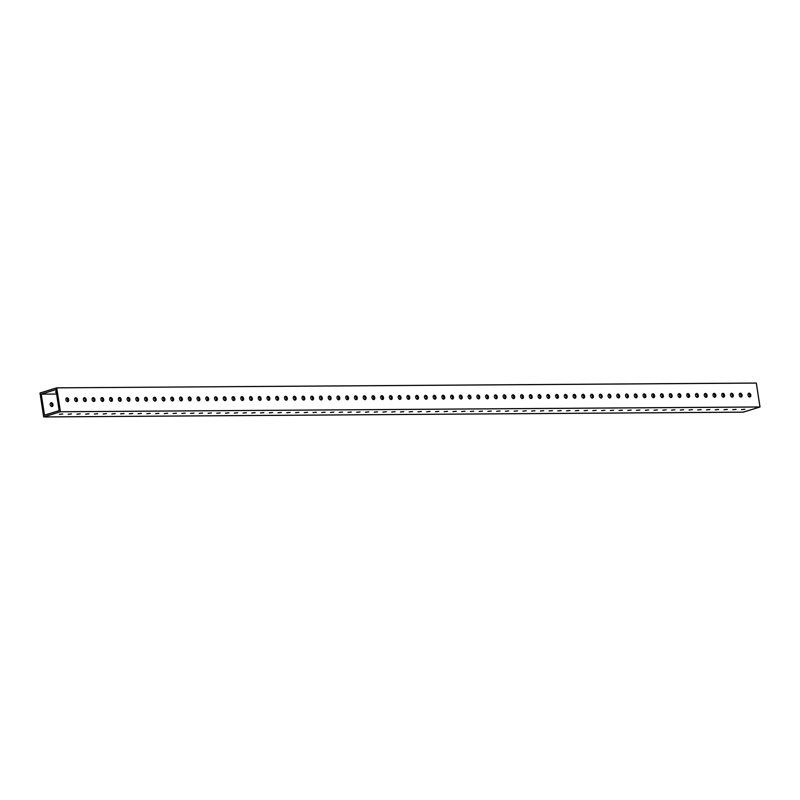 <?xml version="1.0" encoding="UTF-8"?>
<svg xmlns="http://www.w3.org/2000/svg" width="800" height="800" viewBox="0 0 800 800"><rect width="100%" height="100%" fill="white"/><g stroke="black" fill="none" stroke-linecap="round" stroke-linejoin="round"><path stroke-width="1.2" d="M741.5 409.63L744.84 409.32L741.5 409.63M749.44 396.96A1.96 1.37 72.8 0 0 749.71 394.98A1.96 1.37 72.8 0 0 748.37 393.51M748 395.09A1.96 1.37 -107.2 0 1 748.82 393.21A1.96 1.37 -107.2 0 1 750.71 394.67A1.96 1.37 -107.2 0 1 749.98 396.95A1.96 1.37 -107.2 0 1 748 395.09M732.76 409.69L736.09 409.38L732.76 409.69M740.69 397.02A1.96 1.37 72.8 0 0 740.96 395.04A1.96 1.37 72.8 0 0 739.62 393.57M739.26 395.15A1.96 1.37 -107.2 0 1 740.08 393.27A1.96 1.37 -107.2 0 1 741.97 394.73A1.96 1.37 -107.2 0 1 741.24 397.01A1.96 1.37 -107.2 0 1 739.26 395.15M724.01 409.75L727.35 409.44L724.01 409.75M731.95 397.08A1.96 1.37 72.8 0 0 732.22 395.1A1.96 1.37 72.8 0 0 730.88 393.63M730.52 395.21A1.96 1.37 -107.2 0 1 731.34 393.33A1.96 1.37 -107.2 0 1 733.22 394.79A1.96 1.37 -107.2 0 1 732.49 397.07A1.96 1.37 -107.2 0 1 730.52 395.21M715.27 409.81L718.6 409.5L715.27 409.81M723.2 397.14A1.96 1.37 72.8 0 0 723.47 395.16A1.96 1.37 72.8 0 0 722.13 393.69M721.77 395.27A1.96 1.37 -107.2 0 1 722.59 393.39A1.96 1.37 -107.2 0 1 724.48 394.85A1.96 1.37 -107.2 0 1 723.75 397.13A1.96 1.37 -107.2 0 1 721.77 395.27M706.52 409.87L709.86 409.56L706.52 409.87M714.46 397.2A1.96 1.37 72.8 0 0 714.73 395.22A1.96 1.37 72.8 0 0 713.39 393.75M713.03 395.33A1.96 1.37 -107.2 0 1 713.85 393.45A1.96 1.37 -107.2 0 1 715.73 394.91A1.96 1.37 -107.2 0 1 715 397.19A1.96 1.37 -107.2 0 1 713.03 395.33M697.78 409.93L701.11 409.62L697.78 409.93M705.71 397.26A1.96 1.37 72.8 0 0 705.98 395.28A1.96 1.37 72.8 0 0 704.64 393.81M704.28 395.39A1.96 1.37 -107.2 0 1 705.1 393.51A1.96 1.37 -107.2 0 1 706.99 394.97A1.96 1.37 -107.2 0 1 706.26 397.25A1.96 1.37 -107.2 0 1 704.28 395.39M689.03 409.99L692.37 409.68L689.03 409.99M696.97 397.32A1.96 1.37 72.8 0 0 697.24 395.34A1.96 1.37 72.8 0 0 695.9 393.87M695.54 395.45A1.96 1.37 -107.2 0 1 696.36 393.57A1.96 1.37 -107.2 0 1 698.24 395.03A1.96 1.37 -107.2 0 1 697.51 397.31A1.96 1.37 -107.2 0 1 695.54 395.45M680.29 410.05L683.62 409.74L680.29 410.05M688.22 397.38A1.96 1.37 72.8 0 0 688.5 395.4A1.96 1.37 72.8 0 0 687.15 393.93M686.79 395.51A1.96 1.37 -107.2 0 1 687.61 393.63A1.96 1.37 -107.2 0 1 689.5 395.09A1.96 1.37 -107.2 0 1 688.77 397.37A1.96 1.37 -107.2 0 1 686.79 395.51M671.54 410.11L674.88 409.8L671.54 410.11M679.48 397.44A1.96 1.37 72.8 0 0 679.75 395.46A1.96 1.37 72.8 0 0 678.41 393.99M678.05 395.57A1.96 1.37 -107.2 0 1 678.87 393.69A1.96 1.37 -107.2 0 1 680.75 395.15A1.96 1.37 -107.2 0 1 680.02 397.43A1.96 1.37 -107.2 0 1 678.05 395.57M662.8 410.17L666.13 409.86L662.8 410.17M670.73 397.5A1.96 1.37 72.8 0 0 671.01 395.52A1.96 1.37 72.8 0 0 669.66 394.05M669.3 395.63A1.96 1.37 -107.2 0 1 670.12 393.75A1.96 1.37 -107.2 0 1 672.01 395.21A1.96 1.37 -107.2 0 1 671.28 397.49A1.96 1.37 -107.2 0 1 669.3 395.63M654.05 410.23L657.39 409.92L654.05 410.23M661.99 397.56A1.96 1.37 72.8 0 0 662.26 395.58A1.96 1.37 72.8 0 0 660.92 394.11M660.56 395.69A1.96 1.37 -107.2 0 1 661.38 393.81A1.96 1.37 -107.2 0 1 663.26 395.27A1.96 1.37 -107.2 0 1 662.53 397.55A1.96 1.37 -107.2 0 1 660.56 395.69M645.31 410.29L648.64 409.98L645.31 410.29M653.24 397.62A1.96 1.37 72.8 0 0 653.52 395.64A1.96 1.37 72.8 0 0 652.17 394.17M651.81 395.75A1.96 1.37 -107.2 0 1 652.63 393.87A1.96 1.37 -107.2 0 1 654.52 395.33A1.96 1.37 -107.2 0 1 653.79 397.61A1.96 1.37 -107.2 0 1 651.81 395.75M636.56 410.35L639.9 410.04L636.56 410.35M644.5 397.68A1.96 1.37 72.8 0 0 644.77 395.7A1.96 1.37 72.8 0 0 643.43 394.23M643.07 395.81A1.96 1.37 -107.2 0 1 643.89 393.93A1.96 1.37 -107.2 0 1 645.77 395.39A1.96 1.37 -107.2 0 1 645.04 397.67A1.96 1.37 -107.2 0 1 643.07 395.81M627.82 410.41L631.15 410.1L627.82 410.41M635.75 397.74A1.96 1.37 72.8 0 0 636.03 395.76A1.96 1.37 72.8 0 0 634.68 394.29M634.32 395.87A1.96 1.37 -107.2 0 1 635.14 393.99A1.96 1.37 -107.2 0 1 637.03 395.45A1.96 1.37 -107.2 0 1 636.3 397.73A1.96 1.37 -107.2 0 1 634.32 395.87M619.07 410.47L622.41 410.16L619.07 410.47M627.01 397.8A1.96 1.37 72.8 0 0 627.28 395.82A1.96 1.37 72.8 0 0 625.94 394.35M625.58 395.93A1.96 1.37 -107.2 0 1 626.4 394.05A1.96 1.37 -107.2 0 1 628.28 395.51A1.96 1.37 -107.2 0 1 627.55 397.79A1.96 1.37 -107.2 0 1 625.58 395.93M610.33 410.53L613.66 410.22L610.33 410.53M618.26 397.86A1.96 1.37 72.8 0 0 618.54 395.88A1.96 1.37 72.8 0 0 617.19 394.4M616.83 395.99A1.96 1.37 -107.2 0 1 617.65 394.11A1.96 1.37 -107.2 0 1 619.54 395.57A1.96 1.37 -107.2 0 1 618.81 397.85A1.96 1.37 -107.2 0 1 616.83 395.99M601.58 410.59L604.92 410.28L601.58 410.59M609.52 397.92A1.96 1.37 72.8 0 0 609.79 395.94A1.96 1.37 72.8 0 0 608.45 394.46M608.09 396.05A1.96 1.37 -107.2 0 1 608.91 394.17A1.96 1.37 -107.2 0 1 610.79 395.63A1.96 1.37 -107.2 0 1 610.06 397.91A1.96 1.37 -107.2 0 1 608.09 396.05M592.84 410.65L596.17 410.34L592.84 410.65M600.77 397.98A1.96 1.37 72.8 0 0 601.05 396A1.96 1.37 72.8 0 0 599.7 394.52M599.34 396.11A1.96 1.37 -107.2 0 1 600.16 394.23A1.96 1.37 -107.2 0 1 602.05 395.69A1.96 1.37 -107.2 0 1 601.32 397.97A1.96 1.37 -107.2 0 1 599.34 396.11M584.09 410.71L587.43 410.4L584.09 410.71M592.03 398.04A1.96 1.37 72.8 0 0 592.3 396.06A1.96 1.37 72.8 0 0 590.96 394.58M590.6 396.17A1.96 1.37 -107.2 0 1 591.42 394.29A1.96 1.37 -107.2 0 1 593.3 395.75A1.96 1.37 -107.2 0 1 592.58 398.03A1.96 1.37 -107.2 0 1 590.6 396.17M575.35 410.77L578.68 410.46L575.35 410.77M583.28 398.1A1.96 1.37 72.8 0 0 583.56 396.12A1.96 1.37 72.8 0 0 582.22 394.64M581.85 396.23A1.96 1.37 -107.2 0 1 582.67 394.35A1.96 1.37 -107.2 0 1 584.56 395.81A1.96 1.37 -107.2 0 1 583.83 398.09A1.96 1.37 -107.2 0 1 581.85 396.23M566.6 410.83L569.94 410.52L566.6 410.83M574.54 398.16A1.96 1.37 72.8 0 0 574.81 396.18A1.96 1.37 72.8 0 0 573.47 394.7M573.11 396.29A1.96 1.37 -107.2 0 1 573.93 394.41A1.96 1.37 -107.2 0 1 575.81 395.87A1.96 1.37 -107.2 0 1 575.09 398.15A1.96 1.37 -107.2 0 1 573.11 396.29M557.86 410.89L561.19 410.58L557.86 410.89M565.8 398.22A1.96 1.37 72.8 0 0 566.07 396.24A1.96 1.37 72.8 0 0 564.73 394.76M564.36 396.35A1.96 1.37 -107.2 0 1 565.18 394.47A1.96 1.37 -107.2 0 1 567.07 395.93A1.96 1.37 -107.2 0 1 566.34 398.21A1.96 1.37 -107.2 0 1 564.36 396.35M549.11 410.95L552.45 410.64L549.11 410.95M557.05 398.28A1.96 1.37 72.8 0 0 557.32 396.3A1.96 1.37 72.8 0 0 555.98 394.82M555.62 396.41A1.96 1.37 -107.2 0 1 556.44 394.53A1.96 1.37 -107.2 0 1 558.32 395.99A1.96 1.37 -107.2 0 1 557.6 398.27A1.96 1.37 -107.2 0 1 555.62 396.41M540.37 411.01L543.7 410.7L540.37 411.01M548.31 398.34A1.96 1.37 72.8 0 0 548.58 396.36A1.96 1.37 72.8 0 0 547.24 394.88M546.87 396.47A1.96 1.37 -107.2 0 1 547.69 394.59A1.96 1.37 -107.2 0 1 549.58 396.05A1.96 1.37 -107.2 0 1 548.85 398.33A1.96 1.37 -107.2 0 1 546.87 396.47M531.63 411.07L534.96 410.76L531.63 411.07M539.56 398.4A1.96 1.37 72.8 0 0 539.83 396.42A1.96 1.37 72.8 0 0 538.49 394.94M538.13 396.52A1.96 1.37 -107.2 0 1 538.95 394.65A1.96 1.37 -107.2 0 1 540.83 396.11A1.96 1.37 -107.2 0 1 540.11 398.39A1.96 1.37 -107.2 0 1 538.13 396.52M522.88 411.13L526.21 410.82L522.88 411.13M530.82 398.46A1.96 1.37 72.8 0 0 531.09 396.48A1.96 1.37 72.8 0 0 529.75 395M529.38 396.58A1.96 1.37 -107.2 0 1 530.2 394.71A1.96 1.37 -107.2 0 1 532.09 396.17A1.96 1.37 -107.2 0 1 531.36 398.45A1.96 1.37 -107.2 0 1 529.38 396.58M514.14 411.19L517.47 410.88L514.14 411.19M522.07 398.52A1.96 1.37 72.8 0 0 522.34 396.54A1.96 1.37 72.8 0 0 521 395.06M520.64 396.64A1.96 1.37 -107.2 0 1 521.46 394.77A1.96 1.37 -107.2 0 1 523.34 396.23A1.96 1.37 -107.2 0 1 522.62 398.5A1.96 1.37 -107.2 0 1 520.64 396.64M505.39 411.25L508.72 410.94L505.39 411.25M513.33 398.58A1.96 1.37 72.8 0 0 513.6 396.6A1.96 1.37 72.8 0 0 512.26 395.12M511.89 396.7A1.96 1.37 -107.2 0 1 512.71 394.82A1.96 1.37 -107.2 0 1 514.6 396.29A1.96 1.37 -107.2 0 1 513.87 398.56A1.96 1.37 -107.2 0 1 511.89 396.7M496.65 411.31L499.98 411L496.65 411.31M504.58 398.64A1.96 1.37 72.8 0 0 504.85 396.66A1.96 1.37 72.8 0 0 503.51 395.18M503.15 396.76A1.96 1.37 -107.2 0 1 503.97 394.88A1.96 1.37 -107.2 0 1 505.86 396.35A1.96 1.37 -107.2 0 1 505.13 398.62A1.96 1.37 -107.2 0 1 503.15 396.76M487.9 411.37L491.23 411.06L487.9 411.37M495.84 398.7A1.96 1.37 72.8 0 0 496.11 396.72A1.96 1.37 72.8 0 0 494.77 395.24M494.4 396.82A1.96 1.37 -107.2 0 1 495.22 394.94A1.96 1.37 -107.2 0 1 497.11 396.41A1.96 1.37 -107.2 0 1 496.38 398.68A1.96 1.37 -107.2 0 1 494.4 396.82M479.16 411.43L482.49 411.12L479.16 411.43M487.09 398.76A1.96 1.37 72.8 0 0 487.36 396.78A1.96 1.37 72.8 0 0 486.02 395.3M485.66 396.88A1.96 1.37 -107.2 0 1 486.48 395A1.96 1.37 -107.2 0 1 488.37 396.47A1.96 1.37 -107.2 0 1 487.64 398.74A1.96 1.37 -107.2 0 1 485.66 396.88M470.41 411.49L473.74 411.18L470.41 411.49M478.35 398.82A1.96 1.37 72.8 0 0 478.62 396.84A1.96 1.37 72.8 0 0 477.28 395.36M476.91 396.94A1.96 1.37 -107.2 0 1 477.73 395.06A1.96 1.37 -107.2 0 1 479.62 396.53A1.96 1.37 -107.2 0 1 478.89 398.8A1.96 1.37 -107.2 0 1 476.91 396.94M461.67 411.55L465 411.24L461.67 411.55M469.6 398.88A1.96 1.37 72.8 0 0 469.87 396.9A1.96 1.37 72.8 0 0 468.53 395.42M468.17 397A1.96 1.37 -107.2 0 1 468.99 395.12A1.96 1.37 -107.2 0 1 470.88 396.59A1.96 1.37 -107.2 0 1 470.15 398.86A1.96 1.37 -107.2 0 1 468.17 397M452.92 411.61L456.25 411.3L452.92 411.61M460.86 398.94A1.96 1.37 72.8 0 0 461.13 396.96A1.96 1.37 72.8 0 0 459.79 395.48M459.42 397.06A1.96 1.37 -107.2 0 1 460.24 395.18A1.96 1.37 -107.2 0 1 462.13 396.65A1.96 1.37 -107.2 0 1 461.4 398.92A1.96 1.37 -107.2 0 1 459.42 397.06M444.18 411.67L447.51 411.36L444.18 411.67M452.11 399A1.96 1.37 72.8 0 0 452.38 397.02A1.96 1.37 72.8 0 0 451.04 395.54M450.68 397.12A1.96 1.37 -107.2 0 1 451.5 395.24A1.96 1.37 -107.2 0 1 453.39 396.71A1.96 1.37 -107.2 0 1 452.66 398.98A1.96 1.37 -107.2 0 1 450.68 397.12M435.43 411.73L438.77 411.42L435.43 411.73M443.37 399.06A1.96 1.37 72.8 0 0 443.64 397.08A1.96 1.37 72.8 0 0 442.3 395.6M441.93 397.18A1.96 1.37 -107.2 0 1 442.75 395.3A1.96 1.37 -107.2 0 1 444.64 396.77A1.96 1.37 -107.2 0 1 443.91 399.04A1.96 1.37 -107.2 0 1 441.93 397.18M426.69 411.79L430.02 411.48L426.69 411.79M434.62 399.12A1.96 1.37 72.8 0 0 434.89 397.14A1.96 1.37 72.8 0 0 433.55 395.66M433.19 397.24A1.96 1.37 -107.2 0 1 434.01 395.36A1.96 1.37 -107.2 0 1 435.9 396.83A1.96 1.37 -107.2 0 1 435.17 399.1A1.96 1.37 -107.2 0 1 433.19 397.24M417.94 411.85L421.28 411.54L417.94 411.85M425.88 399.18A1.96 1.37 72.8 0 0 426.15 397.2A1.96 1.37 72.8 0 0 424.81 395.72M424.44 397.3A1.96 1.37 -107.2 0 1 425.26 395.42A1.96 1.37 -107.2 0 1 427.15 396.89A1.96 1.37 -107.2 0 1 426.42 399.16A1.96 1.37 -107.2 0 1 424.44 397.3M409.2 411.91L412.53 411.6L409.2 411.91M417.13 399.24A1.96 1.37 72.8 0 0 417.4 397.26A1.96 1.37 72.8 0 0 416.06 395.78M415.7 397.36A1.96 1.37 -107.2 0 1 416.52 395.48A1.96 1.37 -107.2 0 1 418.41 396.95A1.96 1.37 -107.2 0 1 417.68 399.22A1.96 1.37 -107.2 0 1 415.7 397.36M400.45 411.97L403.79 411.66L400.45 411.97M408.39 399.3A1.96 1.37 72.8 0 0 408.66 397.32A1.96 1.37 72.8 0 0 407.32 395.84M406.95 397.42A1.96 1.37 -107.2 0 1 407.77 395.54A1.96 1.37 -107.2 0 1 409.66 397.01A1.96 1.37 -107.2 0 1 408.93 399.28A1.96 1.37 -107.2 0 1 406.95 397.42M391.71 412.03L395.04 411.72L391.71 412.03M399.64 399.36A1.96 1.37 72.8 0 0 399.91 397.38A1.96 1.37 72.8 0 0 398.57 395.9M398.21 397.48A1.96 1.37 -107.2 0 1 399.03 395.6A1.96 1.37 -107.2 0 1 400.92 397.07A1.96 1.37 -107.2 0 1 400.19 399.34A1.96 1.37 -107.2 0 1 398.21 397.48M382.96 412.09L386.3 411.78L382.96 412.09M390.9 399.41A1.96 1.37 72.8 0 0 391.17 397.44A1.96 1.37 72.8 0 0 389.83 395.96M389.46 397.54A1.96 1.37 -107.2 0 1 390.28 395.66A1.96 1.37 -107.2 0 1 392.17 397.13A1.96 1.37 -107.2 0 1 391.44 399.4A1.96 1.37 -107.2 0 1 389.46 397.54M374.22 412.15L377.55 411.84L374.22 412.15M382.15 399.47A1.96 1.37 72.8 0 0 382.42 397.5A1.96 1.37 72.8 0 0 381.08 396.02M380.72 397.6A1.96 1.37 -107.2 0 1 381.54 395.72A1.96 1.37 -107.2 0 1 383.43 397.19A1.96 1.37 -107.2 0 1 382.7 399.46A1.96 1.37 -107.2 0 1 380.72 397.6M365.47 412.21L368.81 411.9L365.47 412.21M373.41 399.53A1.96 1.37 72.8 0 0 373.68 397.56A1.96 1.37 72.8 0 0 372.34 396.08M371.97 397.66A1.96 1.37 -107.2 0 1 372.79 395.78A1.96 1.37 -107.2 0 1 374.68 397.25A1.96 1.37 -107.2 0 1 373.95 399.52A1.96 1.37 -107.2 0 1 371.97 397.66M356.73 412.27L360.06 411.96L356.73 412.27M364.66 399.59A1.96 1.37 72.8 0 0 364.93 397.62A1.96 1.37 72.8 0 0 363.59 396.14M363.23 397.72A1.96 1.37 -107.2 0 1 364.05 395.84A1.96 1.37 -107.2 0 1 365.94 397.31A1.96 1.37 -107.2 0 1 365.21 399.58A1.96 1.37 -107.2 0 1 363.23 397.72M347.98 412.33L351.32 412.02L347.98 412.33M355.92 399.65A1.96 1.37 72.8 0 0 356.19 397.68A1.96 1.37 72.8 0 0 354.85 396.2M354.49 397.78A1.96 1.37 -107.2 0 1 355.31 395.9A1.96 1.37 -107.2 0 1 357.19 397.37A1.96 1.37 -107.2 0 1 356.46 399.64A1.96 1.37 -107.2 0 1 354.49 397.78M339.24 412.39L342.57 412.08L339.24 412.39M347.17 399.71A1.96 1.37 72.8 0 0 347.44 397.74A1.96 1.37 72.8 0 0 346.1 396.26M345.74 397.84A1.96 1.37 -107.2 0 1 346.56 395.96A1.96 1.37 -107.2 0 1 348.45 397.43A1.96 1.37 -107.2 0 1 347.72 399.7A1.96 1.37 -107.2 0 1 345.74 397.84M330.49 412.45L333.83 412.14L330.49 412.45M338.43 399.77A1.96 1.37 72.8 0 0 338.7 397.8A1.96 1.37 72.8 0 0 337.36 396.32M337 397.9A1.96 1.37 -107.2 0 1 337.82 396.02A1.96 1.37 -107.2 0 1 339.7 397.49A1.96 1.37 -107.2 0 1 338.97 399.76A1.96 1.37 -107.2 0 1 337 397.9M321.75 412.51L325.08 412.2L321.75 412.51M329.68 399.83A1.96 1.37 72.8 0 0 329.95 397.86A1.96 1.37 72.8 0 0 328.61 396.38M328.25 397.96A1.96 1.37 -107.2 0 1 329.07 396.08A1.96 1.37 -107.2 0 1 330.96 397.55A1.96 1.37 -107.2 0 1 330.23 399.82A1.96 1.37 -107.2 0 1 328.25 397.96M313 412.57L316.34 412.26L313 412.57M320.94 399.89A1.96 1.37 72.8 0 0 321.21 397.92A1.96 1.37 72.8 0 0 319.87 396.44M319.51 398.02A1.96 1.37 -107.2 0 1 320.33 396.14A1.96 1.37 -107.2 0 1 322.21 397.61A1.96 1.37 -107.2 0 1 321.48 399.88A1.96 1.37 -107.2 0 1 319.51 398.02M304.26 412.63L307.59 412.32L304.26 412.63M312.19 399.95A1.96 1.37 72.8 0 0 312.47 397.98A1.96 1.37 72.8 0 0 311.12 396.5M310.76 398.08A1.96 1.37 -107.2 0 1 311.58 396.2A1.96 1.37 -107.2 0 1 313.47 397.67A1.96 1.37 -107.2 0 1 312.74 399.94A1.96 1.37 -107.2 0 1 310.76 398.08M295.51 412.69L298.85 412.38L295.51 412.69M303.45 400.01A1.96 1.37 72.8 0 0 303.72 398.04A1.96 1.37 72.8 0 0 302.38 396.56M302.02 398.14A1.96 1.37 -107.2 0 1 302.84 396.26A1.96 1.37 -107.2 0 1 304.72 397.73A1.96 1.37 -107.2 0 1 303.99 400A1.96 1.37 -107.2 0 1 302.02 398.14M286.77 412.75L290.1 412.44L286.77 412.75M294.7 400.07A1.96 1.37 72.8 0 0 294.98 398.1A1.96 1.37 72.8 0 0 293.63 396.62M293.27 398.2A1.96 1.37 -107.2 0 1 294.09 396.32A1.96 1.37 -107.2 0 1 295.98 397.79A1.96 1.37 -107.2 0 1 295.25 400.06A1.96 1.37 -107.2 0 1 293.27 398.2M278.02 412.8L281.36 412.5L278.02 412.8M285.96 400.13A1.96 1.37 72.8 0 0 286.23 398.16A1.96 1.37 72.8 0 0 284.89 396.68M284.53 398.26A1.96 1.37 -107.2 0 1 285.35 396.38A1.96 1.37 -107.2 0 1 287.23 397.85A1.96 1.37 -107.2 0 1 286.5 400.12A1.96 1.37 -107.2 0 1 284.53 398.26M269.28 412.86L272.61 412.56L269.28 412.86M277.21 400.19A1.96 1.37 72.8 0 0 277.49 398.22A1.96 1.37 72.8 0 0 276.14 396.74M275.78 398.32A1.96 1.37 -107.2 0 1 276.6 396.44A1.96 1.37 -107.2 0 1 278.49 397.91A1.96 1.37 -107.2 0 1 277.76 400.18A1.96 1.37 -107.2 0 1 275.78 398.32M260.53 412.92L263.87 412.62L260.53 412.92M268.47 400.25A1.96 1.37 72.8 0 0 268.74 398.28A1.96 1.37 72.8 0 0 267.4 396.8M267.04 398.38A1.96 1.37 -107.2 0 1 267.86 396.5A1.96 1.37 -107.2 0 1 269.74 397.97A1.96 1.37 -107.2 0 1 269.01 400.24A1.96 1.37 -107.2 0 1 267.04 398.38M251.79 412.98L255.12 412.68L251.79 412.98M259.72 400.31A1.96 1.37 72.8 0 0 260 398.34A1.96 1.37 72.8 0 0 258.65 396.86M258.29 398.44A1.96 1.37 -107.2 0 1 259.11 396.56A1.96 1.37 -107.2 0 1 261 398.03A1.96 1.37 -107.2 0 1 260.27 400.3A1.96 1.37 -107.2 0 1 258.29 398.44M243.04 413.04L246.38 412.74L243.04 413.04M250.98 400.37A1.96 1.37 72.8 0 0 251.25 398.4A1.96 1.37 72.8 0 0 249.91 396.92M249.55 398.5A1.96 1.37 -107.2 0 1 250.37 396.62A1.96 1.37 -107.2 0 1 252.25 398.08A1.96 1.37 -107.2 0 1 251.52 400.36A1.96 1.37 -107.2 0 1 249.55 398.5M234.3 413.1L237.63 412.8L234.3 413.1M242.23 400.43A1.96 1.37 72.8 0 0 242.51 398.46A1.96 1.37 72.8 0 0 241.16 396.98M240.8 398.56A1.96 1.37 -107.2 0 1 241.62 396.68A1.96 1.37 -107.2 0 1 243.51 398.14A1.96 1.37 -107.2 0 1 242.78 400.42A1.96 1.37 -107.2 0 1 240.8 398.56M225.55 413.16L228.89 412.85L225.55 413.16M233.49 400.49A1.96 1.37 72.8 0 0 233.76 398.51A1.96 1.37 72.8 0 0 232.42 397.04M232.06 398.62A1.96 1.37 -107.2 0 1 232.88 396.74A1.96 1.37 -107.2 0 1 234.76 398.2A1.96 1.37 -107.2 0 1 234.04 400.48A1.96 1.37 -107.2 0 1 232.06 398.62M216.81 413.22L220.14 412.91L216.81 413.22M224.74 400.55A1.96 1.37 72.8 0 0 225.02 398.57A1.96 1.37 72.8 0 0 223.68 397.1M223.31 398.68A1.96 1.37 -107.2 0 1 224.13 396.8A1.96 1.37 -107.2 0 1 226.02 398.26A1.96 1.37 -107.2 0 1 225.29 400.54A1.96 1.37 -107.2 0 1 223.31 398.68M208.06 413.28L211.4 412.97L208.06 413.28M216 400.61A1.96 1.37 72.8 0 0 216.27 398.63A1.96 1.37 72.8 0 0 214.93 397.16M214.57 398.74A1.96 1.37 -107.2 0 1 215.39 396.86A1.96 1.37 -107.2 0 1 217.27 398.32A1.96 1.37 -107.2 0 1 216.55 400.6A1.96 1.37 -107.2 0 1 214.57 398.74M199.32 413.34L202.65 413.03L199.32 413.34M207.26 400.67A1.96 1.37 72.8 0 0 207.53 398.69A1.96 1.37 72.8 0 0 206.19 397.22M205.82 398.8A1.96 1.37 -107.2 0 1 206.64 396.92A1.96 1.37 -107.2 0 1 208.53 398.38A1.96 1.37 -107.2 0 1 207.8 400.66A1.96 1.37 -107.2 0 1 205.82 398.8M190.57 413.4L193.91 413.09L190.57 413.4M198.51 400.73A1.96 1.37 72.8 0 0 198.78 398.75A1.96 1.37 72.8 0 0 197.44 397.28M197.08 398.86A1.96 1.37 -107.2 0 1 197.9 396.98A1.96 1.37 -107.2 0 1 199.78 398.44A1.96 1.37 -107.2 0 1 199.06 400.72A1.96 1.37 -107.2 0 1 197.08 398.86M181.83 413.46L185.16 413.15L181.83 413.46M189.77 400.79A1.96 1.37 72.8 0 0 190.04 398.81A1.96 1.37 72.8 0 0 188.7 397.34M188.33 398.92A1.96 1.37 -107.2 0 1 189.15 397.04A1.96 1.37 -107.2 0 1 191.04 398.5A1.96 1.37 -107.2 0 1 190.31 400.78A1.96 1.37 -107.2 0 1 188.33 398.92M173.09 413.52L176.42 413.21L173.09 413.52M181.02 400.85A1.96 1.37 72.8 0 0 181.29 398.87A1.96 1.37 72.8 0 0 179.95 397.4M179.59 398.98A1.96 1.37 -107.2 0 1 180.41 397.1A1.96 1.37 -107.2 0 1 182.29 398.56A1.96 1.37 -107.2 0 1 181.57 400.84A1.96 1.37 -107.2 0 1 179.59 398.98M164.34 413.58L167.67 413.27L164.34 413.58M172.28 400.91A1.96 1.37 72.8 0 0 172.55 398.93A1.96 1.37 72.8 0 0 171.21 397.46M170.84 399.04A1.96 1.37 -107.2 0 1 171.66 397.16A1.96 1.37 -107.2 0 1 173.55 398.62A1.96 1.37 -107.2 0 1 172.82 400.9A1.96 1.37 -107.2 0 1 170.84 399.04M155.6 413.64L158.93 413.33L155.6 413.64M163.53 400.97A1.96 1.37 72.8 0 0 163.8 398.99A1.96 1.37 72.8 0 0 162.46 397.52M162.1 399.1A1.96 1.37 -107.2 0 1 162.92 397.22A1.96 1.37 -107.2 0 1 164.8 398.68A1.96 1.37 -107.2 0 1 164.08 400.96A1.96 1.37 -107.2 0 1 162.1 399.1M146.85 413.7L150.18 413.39L146.85 413.7M154.79 401.03A1.96 1.37 72.8 0 0 155.06 399.05A1.96 1.37 72.8 0 0 153.72 397.58M153.35 399.16A1.96 1.37 -107.2 0 1 154.17 397.28A1.96 1.37 -107.2 0 1 156.06 398.74A1.96 1.37 -107.2 0 1 155.33 401.02A1.96 1.37 -107.2 0 1 153.35 399.16M138.11 413.76L141.44 413.45L138.11 413.76M146.04 401.09A1.96 1.37 72.8 0 0 146.31 399.11A1.96 1.37 72.8 0 0 144.97 397.64M144.61 399.22A1.96 1.37 -107.2 0 1 145.43 397.34A1.96 1.37 -107.2 0 1 147.31 398.8A1.96 1.37 -107.2 0 1 146.59 401.08A1.96 1.37 -107.2 0 1 144.61 399.22M129.36 413.82L132.69 413.51L129.36 413.82M137.3 401.15A1.96 1.37 72.8 0 0 137.57 399.17A1.96 1.37 72.8 0 0 136.23 397.7M135.86 399.28A1.96 1.37 -107.2 0 1 136.68 397.4A1.96 1.37 -107.2 0 1 138.57 398.86A1.96 1.37 -107.2 0 1 137.84 401.14A1.96 1.37 -107.2 0 1 135.86 399.28M120.62 413.88L123.95 413.57L120.62 413.88M128.55 401.21A1.96 1.37 72.8 0 0 128.82 399.23A1.96 1.37 72.8 0 0 127.48 397.76M127.12 399.34A1.96 1.37 -107.2 0 1 127.94 397.46A1.96 1.37 -107.2 0 1 129.83 398.92A1.96 1.37 -107.2 0 1 129.1 401.2A1.96 1.37 -107.2 0 1 127.12 399.34M111.87 413.94L115.2 413.63L111.87 413.94M119.81 401.27A1.96 1.37 72.8 0 0 120.08 399.29A1.96 1.37 72.8 0 0 118.74 397.82M118.37 399.4A1.96 1.37 -107.2 0 1 119.19 397.52A1.96 1.37 -107.2 0 1 121.08 398.98A1.96 1.37 -107.2 0 1 120.35 401.26A1.96 1.37 -107.2 0 1 118.37 399.4M103.13 414L106.46 413.69L103.13 414M111.06 401.33A1.96 1.37 72.8 0 0 111.33 399.35A1.96 1.37 72.8 0 0 109.99 397.88M109.63 399.46A1.96 1.37 -107.2 0 1 110.45 397.58A1.96 1.37 -107.2 0 1 112.34 399.04A1.96 1.37 -107.2 0 1 111.61 401.32A1.96 1.37 -107.2 0 1 109.63 399.46M94.38 414.06L97.71 413.75L94.38 414.06M102.32 401.39A1.96 1.37 72.8 0 0 102.59 399.41A1.96 1.37 72.8 0 0 101.25 397.94M100.88 399.52A1.96 1.37 -107.2 0 1 101.7 397.64A1.96 1.37 -107.2 0 1 103.59 399.1A1.96 1.37 -107.2 0 1 102.86 401.38A1.96 1.37 -107.2 0 1 100.88 399.52M85.64 414.12L88.97 413.81L85.64 414.12M93.57 401.45A1.96 1.37 72.8 0 0 93.84 399.47A1.96 1.37 72.8 0 0 92.5 398M92.14 399.58A1.96 1.37 -107.2 0 1 92.96 397.7A1.96 1.37 -107.2 0 1 94.85 399.16A1.96 1.37 -107.2 0 1 94.12 401.44A1.96 1.37 -107.2 0 1 92.14 399.58M76.89 414.18L80.23 413.87L76.89 414.18M84.83 401.51A1.96 1.37 72.8 0 0 85.1 399.53A1.96 1.37 72.8 0 0 83.76 398.05M83.39 399.64A1.96 1.37 -107.2 0 1 84.21 397.76A1.96 1.37 -107.2 0 1 86.1 399.22A1.96 1.37 -107.2 0 1 85.37 401.5A1.96 1.37 -107.2 0 1 83.39 399.64M68.15 414.24L71.48 413.93L68.15 414.24M76.08 401.57A1.96 1.37 72.8 0 0 76.35 399.59A1.96 1.37 72.8 0 0 75.01 398.11M74.65 399.7A1.96 1.37 -107.2 0 1 75.47 397.82A1.96 1.37 -107.2 0 1 77.36 399.28A1.96 1.37 -107.2 0 1 76.63 401.56A1.96 1.37 -107.2 0 1 74.65 399.7M67.34 401.63A1.96 1.37 72.8 0 0 67.61 399.65A1.96 1.37 72.8 0 0 66.27 398.17M65.9 399.76A1.96 1.37 -107.2 0 1 66.72 397.88A1.96 1.37 -107.2 0 1 68.61 399.34A1.96 1.37 -107.2 0 1 67.88 401.62A1.96 1.37 -107.2 0 1 65.9 399.76M51.63 406.49A1.96 1.37 72.8 0 0 51.9 404.52A1.96 1.37 72.8 0 0 50.56 403.04M50.2 404.62A1.96 1.37 -107.2 0 1 51.02 402.74A1.96 1.37 -107.2 0 1 52.91 404.21A1.96 1.37 -107.2 0 1 52.18 406.48A1.96 1.37 -107.2 0 1 50.2 404.62M56.33 392.21L55.39 392.11L56.26 391.73M59.4 414.3L62.74 413.99L59.4 414.3M44.48 415.19L59.18 410.64L55.93 389.59L41.22 394.15L44.48 415.19M41.22 394.15L56.62 394.04M60.41 411.76L43.7 416.94L743.29 412.15L760 406.98L60.41 411.76L56.71 387.85L756.3 383.06L760 406.98M43.7 416.94L40 393.02L56.71 387.85"/></g></svg>
